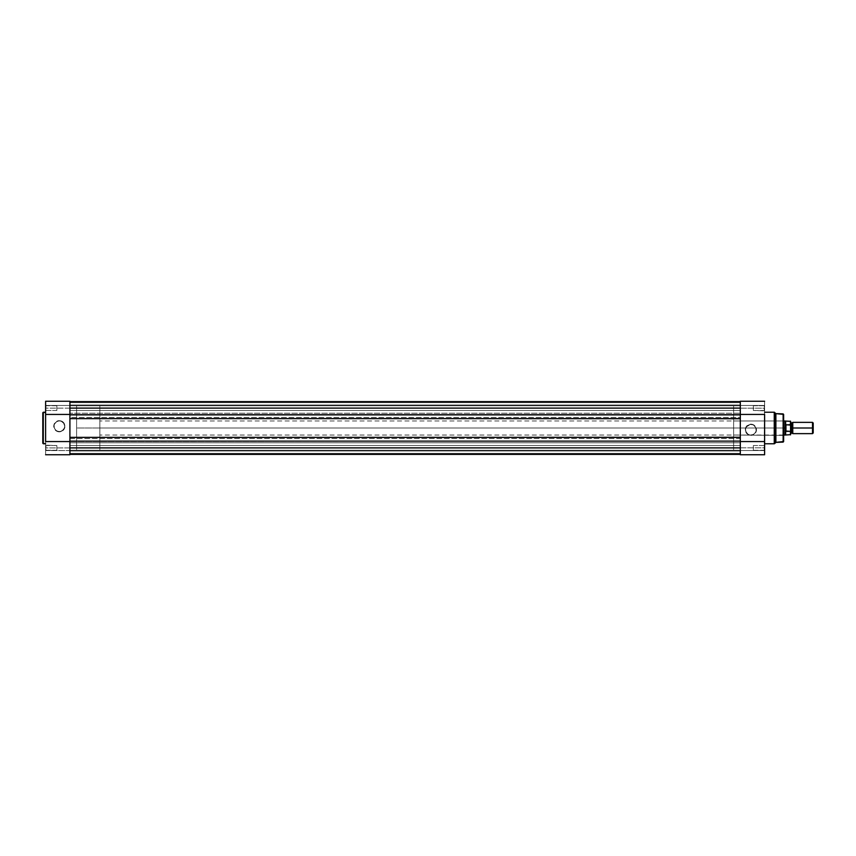 <?xml version="1.0" encoding="UTF-8"?>
<svg xmlns="http://www.w3.org/2000/svg" width="856" height="856" viewBox="0 0 856 856"><rect width="100%" height="100%" fill="white"/><g stroke="black" fill="none" stroke-linecap="round" stroke-linejoin="round"><path stroke-width="0.64" stroke-dasharray="4.28 3.21" d="M45.967 445.537L45.614 450.609L45.614 445.184L45.614 450.609L45.614 445.184L56.881 445.537L56.881 450.256L45.967 450.256L45.967 445.537L56.881 445.537L56.881 450.256L45.967 450.256L45.967 445.537L45.967 450.256L56.881 450.256L56.881 445.537L45.967 445.537L45.967 450.256L56.881 450.256L56.881 445.537L56.881 450.256L56.881 445.537L45.614 445.184L45.614 453.006L45.614 450.534L69.914 450.534L69.914 454.761L45.614 454.761L45.614 447.934L69.914 447.934L69.914 454.761L69.914 450.534L69.914 454.761L69.914 450.577L45.614 450.577L45.614 445.388L45.614 450.609L45.967 445.537M45.967 405.744L45.614 410.816L45.614 405.391L45.614 410.816L45.614 405.391L56.881 405.744L56.881 410.463L45.967 410.463L45.967 405.744L56.881 405.744L56.881 410.463L45.967 410.463L45.967 405.744L45.967 410.463L56.881 410.463L56.881 405.744L45.967 405.744L45.967 410.463L56.881 410.463L56.881 405.744L56.881 410.463L56.881 405.744L45.614 405.391L45.614 410.816L45.614 401.239L45.614 410.816L45.967 405.744M59.353 431.499A5.264 5.264 0 0 1 54.089 426.235A5.264 5.264 0 0 1 59.353 420.981L59.353 420.628A5.618 5.618 0 0 0 53.735 426.235A5.618 5.618 0 0 0 59.353 431.852L59.353 431.499A5.264 5.264 0 0 1 54.089 426.235A5.264 5.264 0 0 1 59.353 420.981A5.264 5.264 0 0 0 54.089 426.235A5.264 5.264 0 0 0 59.353 431.499A5.264 5.264 0 0 0 64.617 426.235A5.264 5.264 0 0 0 59.353 420.981A5.264 5.264 0 0 1 64.617 426.235A5.264 5.264 0 0 1 59.353 431.499L56.421 430.622L54.977 429.166L54.185 427.262L54.484 424.223L56.421 421.858L58.326 421.077L61.365 421.377L63.729 423.313L64.617 426.235L64.211 428.257L62.274 430.622L59.353 431.499L60.444 431.745L63.323 430.215L64.542 428.385L64.853 425.143L63.323 422.265L60.444 420.735L57.202 421.056L54.677 423.121L53.735 426.235L55.373 430.215L59.353 431.852A5.618 5.618 0 0 0 64.96 426.235A5.618 5.618 0 0 0 59.353 420.628L59.353 420.981A5.264 5.264 0 0 1 64.617 426.235A5.264 5.264 0 0 1 59.353 431.499M45.614 454.761L45.614 408.141L69.914 408.141L69.914 454.761L45.614 454.761M69.914 445.751L69.914 450.181L76.601 450.181L76.601 405.819L69.914 405.819L69.914 450.181L69.914 410.249M45.614 443.772L45.614 412.228L45.614 443.772M69.914 401.25L69.914 408.141L45.614 408.141L45.614 447.934L69.914 447.934L69.914 401.239L69.914 405.466L45.614 405.466L69.914 405.466L45.614 405.466L69.914 405.466L69.914 401.239L45.614 401.239M69.914 443.686L69.914 405.819L69.914 450.203L69.914 405.819L76.601 405.819L76.601 450.181L69.914 450.181L740.312 450.181L740.312 405.819L69.914 405.819L69.914 450.181L69.914 405.819L740.312 405.819L740.312 450.181L69.914 450.181L740.312 450.256L740.312 445.537L69.914 445.537L69.914 450.256L740.312 450.256L740.312 445.537L69.914 445.537L69.914 450.256L69.914 445.537L740.312 445.537L740.312 450.256L69.914 450.256L69.914 445.537L740.312 445.537L740.312 450.256L69.914 450.256L69.914 443.686M43.292 443.772L43.292 412.228L43.292 443.772M785.38 425.657L785.648 421.131L785.947 431.36L785.947 424.64L790.452 424.64L790.452 421.131L790.452 424.64L785.733 424.704L785.027 428L785.027 420.959L785.027 428L76.601 428L76.601 405.819L76.601 450.181L76.601 405.819L76.601 428L783.625 428L783.625 441.546M56.881 450.256L56.881 445.537L56.881 450.256M56.881 410.463L56.881 405.744L56.881 410.463M69.914 414.443L740.312 414.871L69.914 414.443L740.312 414.443L69.914 414.443L740.312 414.871L69.914 414.443L69.914 441.557L740.312 441.129L69.914 441.557M45.614 450.534L69.914 450.577L45.614 450.534M69.914 405.744L69.914 410.463L740.312 410.463L740.312 405.744L69.914 405.744L69.914 410.463L740.312 410.463L740.312 405.744L69.914 405.744L740.312 405.744L740.312 410.463L69.914 410.463L69.914 405.744L740.312 405.744L740.312 410.463L69.914 410.463L69.914 401.592L69.914 408.109L69.914 401.592L740.312 401.592L69.914 401.592L69.914 402.652L740.312 402.652L740.312 401.592L69.914 401.592L69.914 402.652L740.312 402.652L69.914 402.652L69.914 404.974L740.312 404.974L740.312 402.652L69.914 402.652L69.914 404.974L740.312 404.974L69.914 404.974L740.312 404.974L740.312 402.652L69.914 402.652L740.312 402.652L69.914 402.652L740.312 402.652L740.312 401.592L69.914 401.592L740.312 401.592L69.914 401.592L69.914 402.652L740.312 402.652L740.312 401.592L69.914 401.592L69.914 402.652L740.312 402.652L69.914 402.652L69.914 404.974L740.312 404.974L740.312 402.652L69.914 402.652L69.914 404.974L740.312 404.974L69.914 404.974L740.312 404.974L740.312 402.652L69.914 402.652L740.312 402.652L69.914 402.652L740.312 402.652L740.312 401.592L69.914 401.592L740.312 401.592L740.312 408.109L740.312 401.592L740.312 404.974L740.312 401.592L740.312 404.974L740.312 401.592L69.914 401.592L69.914 408.109L740.312 408.109L69.914 408.109L69.914 406.835L69.914 413.213L69.914 405.744M740.312 408.109L740.312 413.213L69.914 413.213L740.312 413.213L740.312 414.625L69.914 414.625L69.914 417.439L740.312 417.439L740.312 414.625L69.914 414.625L69.914 418.841L740.312 418.841L740.312 417.439L69.914 417.439L69.914 418.841L740.312 418.841L740.312 437.159L69.914 437.159L69.914 418.841L69.914 437.159L740.312 437.159L740.312 438.561L69.914 438.561L69.914 437.159L69.914 438.561L740.312 438.561L740.312 441.375L69.914 441.375L69.914 438.561L69.914 442.787L740.312 442.787L740.312 441.375L69.914 441.375L69.914 442.787L740.312 442.787L740.312 447.891L69.914 447.891L69.914 442.787L69.914 447.891L740.312 447.891L740.312 454.408L69.914 454.408L69.914 447.891L69.914 454.408L740.312 454.408L69.914 454.408L69.914 453.348L740.312 453.348L740.312 454.408L69.914 454.408L69.914 453.348L740.312 453.348L69.914 453.348L69.914 451.026L740.312 451.026L740.312 453.348L69.914 453.348L69.914 451.026L740.312 451.026L69.914 451.026L740.312 451.026L740.312 453.348L69.914 453.348L740.312 453.348L69.914 453.348L740.312 453.348L740.312 454.408L69.914 454.408L740.312 454.408L69.914 454.408L69.914 453.348L740.312 453.348L740.312 454.408L69.914 454.408L69.914 453.348L740.312 453.348L69.914 453.348L69.914 451.026L740.312 451.026L740.312 453.348L69.914 453.348L69.914 451.026L740.312 451.026L69.914 451.026L740.312 451.026L740.312 453.348L69.914 453.348L740.312 453.348L69.914 453.348L740.312 453.348L740.312 454.408L69.914 454.408L740.312 454.408L740.312 408.109M69.914 437.405L740.312 436.977L69.914 437.405M69.914 418.595L740.312 419.023L69.914 418.595M69.914 447.891L69.914 454.408L69.914 447.891M69.914 445.537L69.914 447.431L69.914 445.537M69.914 405.819L69.914 442.07L69.914 405.819M740.312 450.256L740.312 448.351L740.312 450.256M740.312 410.463L740.312 408.569L740.312 410.463M740.312 410.249L740.312 450.181L740.312 405.819L740.312 450.181L740.312 405.819L733.624 405.819L733.624 450.181L740.312 450.181L733.624 450.181L733.624 405.819L733.624 450.181L733.624 405.819L740.312 405.819L740.312 445.751M750.883 424.501A5.264 5.264 0 0 1 756.137 429.765A5.264 5.264 0 0 1 750.883 435.019L750.883 435.372A5.618 5.618 0 0 0 756.49 429.765A5.618 5.618 0 0 0 750.883 424.148L750.883 424.501A5.264 5.264 0 0 1 756.137 429.765A5.264 5.264 0 0 1 750.883 435.019A5.264 5.264 0 0 0 756.137 429.765A5.264 5.264 0 0 0 750.883 424.501A5.264 5.264 0 0 0 745.619 429.765A5.264 5.264 0 0 0 750.883 435.019A5.264 5.264 0 0 1 745.619 429.765A5.264 5.264 0 0 1 750.883 424.501L753.804 425.379L755.741 427.743L756.041 430.793L754.596 433.478L752.895 434.623L749.856 434.923L747.951 434.142L746.015 431.777L745.715 428.738L746.496 426.834L750.883 424.148L746.903 425.785L745.266 429.765L746.207 432.879L748.733 434.944L751.975 435.265L754.853 433.735L756.383 430.857L756.062 427.615L753.997 425.09L750.883 424.148A5.618 5.618 0 0 0 745.266 429.765A5.618 5.618 0 0 0 750.883 435.372L750.883 435.019A5.264 5.264 0 0 1 745.619 429.765A5.264 5.264 0 0 1 750.883 424.501M764.258 410.463L764.611 405.391L764.611 410.816L764.611 405.391L764.611 410.816L753.344 410.463L753.344 405.744L764.258 405.744L764.258 410.463L753.344 410.463L753.344 405.744L764.258 405.744L764.258 410.463L764.258 405.744L753.344 405.744L753.344 410.463L764.258 410.463L764.258 405.744L753.344 405.744L753.344 410.463L753.344 405.744L753.344 410.463L764.611 410.816L764.611 405.391L764.258 410.463M764.258 450.256L764.611 445.184L764.611 450.609L764.611 445.184L764.611 450.609L753.344 450.256L753.344 445.537L764.258 445.537L764.258 450.256L753.344 450.256L753.344 445.537L764.258 445.537L764.258 450.256L764.258 445.537L753.344 445.537L753.344 450.256L764.258 450.256L764.258 445.537L753.344 445.537L753.344 450.256L753.344 445.537L753.344 450.256L764.611 450.609L764.611 445.184L764.611 454.761L764.611 450.534L764.611 454.761L740.312 454.761L740.312 401.239L764.611 401.239L764.611 408.184L740.312 408.184L740.312 401.239L740.312 405.466L740.312 401.239L740.312 405.466L740.312 401.239L764.611 401.239L764.611 405.466L740.312 405.466L764.611 405.466L764.611 401.239L764.258 450.256M783.272 435.041L783.625 420.606L783.625 435.394L733.624 435.041L733.624 420.959L783.272 420.959L783.272 435.041L783.272 420.959L733.624 420.959L733.624 435.041L783.625 435.394L783.625 420.606L783.272 435.041M764.611 412.228L764.611 443.772L764.611 412.228M740.312 412.314L740.312 450.074L740.312 412.314M764.611 401.239L764.611 405.466L764.611 401.239M733.624 420.959L733.624 435.041L733.624 420.959M774.263 412.228L774.263 443.772L774.263 412.228M774.616 443.633L774.616 412.367L774.616 443.633M775.878 413.63L775.878 442.37L775.878 413.63M783.144 413.897L783.144 442.103L783.144 413.897M783.625 441.61L783.625 414.39L783.625 428L99.842 428L99.842 405.819L99.842 450.181L99.842 428L76.601 428L76.601 450.181L76.601 405.819L76.601 428L99.842 428L99.842 450.181L99.842 405.819L99.842 435.041L99.842 420.959L99.842 428L785.027 428L785.733 431.296L790.666 430.91L790.666 434.655L790.666 425.09L790.666 430.91M753.344 405.744L753.344 410.463L753.344 405.744M753.344 445.537L753.344 450.256L753.344 445.537M740.312 454.761L740.312 450.534L764.611 450.534L740.312 450.534L764.611 450.534L740.312 450.534L740.312 454.761L740.312 447.816L764.611 447.816L764.611 454.761M740.312 414.443L740.312 441.557M740.312 408.184L764.611 408.184L764.611 447.816L740.312 447.816L740.312 408.184M740.312 405.466L764.611 405.466L740.312 405.466M792.774 433.639L792.774 428L812.515 428L812.515 433.639L812.515 428L813.2 428L813.2 423.057L813.2 428L812.515 428L812.515 422.361L812.515 428L792.774 428C792.774 421.312 792.774 421.312 792.774 428C792.774 434.688 792.774 434.688 792.774 428L791.725 428L792.774 428L792.774 422.361M790.666 425.09L790.666 421.345L790.666 428L791.725 428L791.725 423.067L791.725 432.933L791.725 428L790.666 428C790.666 434.688 790.666 434.688 790.666 428C790.666 434.688 790.666 434.688 790.666 428L790.516 424.662M785.187 426.416L785.648 434.869L785.648 431.05L790.452 431.36L790.452 434.869L790.452 431.36M785.027 435.041L785.027 428L785.027 435.041M76.601 428L76.601 450.181L76.601 428M99.842 428L99.842 435.041L99.842 428M790.666 428C790.666 421.312 790.666 421.312 790.666 428C790.666 421.312 790.666 421.312 790.666 428M813.2 428L813.2 432.943L813.2 428M783.625 420.959L99.842 420.959M99.842 405.819L76.601 405.819M99.842 450.181L76.601 450.181M783.625 435.041L99.842 435.041"/><path stroke-width="1.28" d="M42.8 412.72L42.8 443.28L43.292 412.228L42.8 443.28L45.614 443.772L43.292 443.772L43.292 412.228L45.614 412.228L42.8 412.795M69.914 410.249L69.914 401.25L45.614 401.239L45.614 441.557L69.914 441.557L69.914 454.761L45.614 454.761L69.914 454.761L69.914 445.751M69.914 441.557L45.614 441.557L45.614 414.443L69.914 414.443L69.914 401.239M45.614 401.239L45.614 414.443L69.914 414.443M740.312 414.871L69.914 414.871L69.914 408.109L740.312 408.109L740.312 414.871L69.914 414.871L69.914 418.595L740.312 418.595L740.312 447.891L69.914 447.891L69.914 441.129L740.312 441.129L69.914 441.129L69.914 408.109L740.312 408.109L740.312 418.595L69.914 418.595L69.914 437.405L740.312 437.405L69.914 437.405L69.914 447.891L740.312 447.891L740.312 414.871M740.312 401.592L69.914 401.592L740.312 401.592M740.312 454.408L69.914 454.408L740.312 454.408M783.625 441.61L783.625 414.39L783.144 442.103L783.625 414.39L775.878 413.63L775.878 442.37L783.144 442.103L783.144 413.897L775.878 413.63L774.263 412.228L774.263 443.772L774.616 412.367L774.616 443.633L775.878 442.37L775.878 413.63L774.263 412.228L764.611 412.228L774.263 412.228L774.263 443.772L764.611 443.772L774.263 443.772L775.878 442.37L783.625 441.546M740.312 445.751L740.312 454.75L764.611 454.761L764.611 414.443L740.312 414.443L740.312 401.239L764.611 401.239L740.312 401.239L740.312 410.249M740.312 414.443L764.611 414.443L764.611 441.557L740.312 441.557L740.312 454.761M764.611 454.761L764.611 441.557L740.312 441.557M813.2 423.057L812.515 422.361L792.774 422.361L792.774 428C792.774 421.312 792.774 421.312 792.774 428L791.725 428L791.725 423.067L791.725 428L792.774 428C792.774 434.688 792.774 434.688 792.774 428L812.515 428L812.515 422.361L812.515 428L813.2 428L813.2 423.057L812.515 433.639L812.515 428L792.774 428L792.774 433.639L791.725 432.933L791.725 428L791.725 432.933L790.666 433.639L790.666 421.345L790.666 425.09L785.733 424.704L785.027 428L785.027 420.959L785.733 431.296L785.733 424.704L785.947 431.36L785.947 424.64L785.947 431.36L790.57 431.296L790.57 424.704M790.666 428L791.725 428L790.666 428M783.625 435.041L785.027 435.041L785.027 428L785.027 435.041L790.666 434.655L790.666 430.91L790.452 434.869L790.452 431.36L785.648 431.05L785.648 434.869L785.027 428L783.625 428L785.027 428L785.187 426.416M790.666 434.655L790.666 433.639M790.666 424.865L790.666 425.849M785.38 425.657L785.648 421.131L785.648 424.95L790.452 424.64L790.452 421.131L790.516 424.662M813.2 432.943L813.2 428L813.2 432.943L812.515 433.639L792.774 433.639M792.774 422.361L791.725 423.067L790.666 422.361M790.666 421.345L783.625 420.959"/></g></svg>
